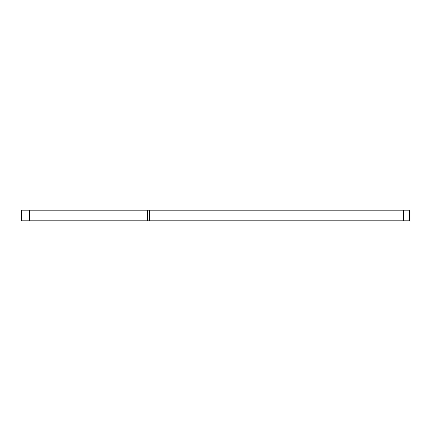 <?xml version="1.0" encoding="UTF-8"?>
<svg xmlns="http://www.w3.org/2000/svg" width="431" height="431" viewBox="0 0 431 431"><rect width="100%" height="100%" fill="white"/><g stroke="black" fill="none" stroke-linecap="round" stroke-linejoin="round"><path stroke-width="0.65" d="M21.55 210.188L29.518 210.188L29.518 220.812L21.55 220.812L21.55 210.188M403.411 220.812L403.411 210.188L409.45 210.188L409.45 220.812L147.445 220.812L147.445 210.188L29.518 210.188M147.445 210.188L149.379 210.188L149.379 220.812M403.411 210.188L149.379 210.188M147.445 220.812L29.518 220.812"/></g></svg>
